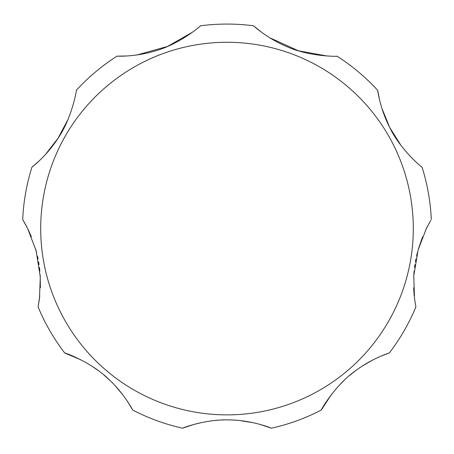 <?xml version="1.0" encoding="UTF-8"?>
<svg xmlns="http://www.w3.org/2000/svg" width="454" height="454" viewBox="0 0 454 454"><rect width="100%" height="100%" fill="white"/><g stroke="black" fill="none" stroke-linecap="round" stroke-linejoin="round"><path stroke-width="0.68" d="M422.595 236.852L418.406 248.911M417.374 252.685L416.545 256.141M415.938 258.979L415.41 261.799M414.956 264.563L414.542 267.491M414.144 270.976L413.827 274.84M413.634 287.768L414.196 295.719M414.525 298.573L415.887 306.944L414.525 298.579L413.759 275.89L418.123 249.899L426.329 228.572L430.789 220.372M331.045 395.02L321.319 410.024C320.036 411.523 334.581 385.571 354.937 371.179C372.166 358.104 389.765 352.837 389.316 352.962A204.499 204.499 0 0 0 415.887 306.944A204.499 204.499 0 0 1 389.316 352.962L380.815 356.214M372.853 359.943L362.292 366.043M356.186 370.248L349.977 375.129M344.092 380.395L338.888 385.679M193.864 424.445L182.616 428.196C181.492 428.394 205.185 419.053 229.02 419.905C252.481 420.132 271.889 428.372 271.384 428.196A204.499 204.499 0 0 0 321.319 410.024A204.499 204.499 0 0 1 271.384 428.196L260.097 424.433M253.27 422.731L239.899 420.569M236.137 420.228L232.63 420.018M229.803 419.922L226.994 419.888M224.248 419.916L221.37 420.018M217.909 420.222L214.174 420.557M200.038 422.884L195.277 424.059M81.147 359.943L64.684 352.962C62.981 351.964 91.067 361.776 108.778 379.328C124.646 394.021 132.886 410.444 132.681 410.024A204.499 204.499 0 0 0 182.616 428.196A204.499 204.499 0 0 1 132.681 410.024L128.011 402.216M122.955 395.02L115.112 385.679M109.908 380.395L104.023 375.129M97.814 370.248L91.708 366.043M431.3 219.526A204.499 204.499 0 0 0 422.072 167.197A204.499 204.499 0 0 1 431.3 219.526A204.499 204.499 0 0 0 422.072 167.197C423.259 168.655 400.275 149.871 389.611 127.245C379.754 108.029 377.649 89.869 377.688 90.318A204.499 204.499 0 0 0 336.981 56.165C338.61 56.512 309.095 56.926 286.139 46.302C266.345 37.886 253.275 25.498 253.57 25.804A204.499 204.499 0 0 0 200.43 25.804C201.899 25.027 179.557 44.31 155.137 50.933C134.566 57.204 116.599 56.12 117.018 56.165A204.499 204.499 0 0 0 76.312 90.318C76.981 88.564 72.209 117.858 57.947 138.408C46.229 156.551 31.553 167.458 31.928 167.197A204.499 204.499 0 0 0 22.7 219.526L27.671 228.572L36.144 250.858L40.304 277.036L39.447 298.783L38.113 306.944L39.787 295.855M40.366 287.683L40.179 274.92M39.856 271.021L39.458 267.491M39.055 264.62L38.59 261.799M38.068 259.024L37.455 256.141M36.638 252.73L35.616 248.985M31.371 236.772L28.125 229.497M38.113 306.944A204.499 204.499 0 0 0 64.684 352.962M427.413 226.433L426.329 228.572M377.688 90.318A204.499 204.499 0 0 0 336.981 56.165A204.499 204.499 0 0 1 377.688 90.318L379.47 99.5M381.825 108.143L389.697 127.421L401.013 145.479M253.57 25.804L261.476 32.172M269.733 37.767L298.494 50.82L326.829 55.956M117.018 56.165L127.171 55.956M137.085 54.94L167.515 46.45L192.524 32.172M31.928 167.197L38.987 161.062M45.292 154.701L58.05 138.243L68.038 119.413M26.843 226.932L23.216 220.383M413.299 228.572A186.299 186.299 0 0 0 227 42.267A186.299 186.299 0 0 0 40.701 228.572A186.299 186.299 0 0 0 227 414.871A186.299 186.299 0 0 0 413.299 228.572"/></g></svg>
